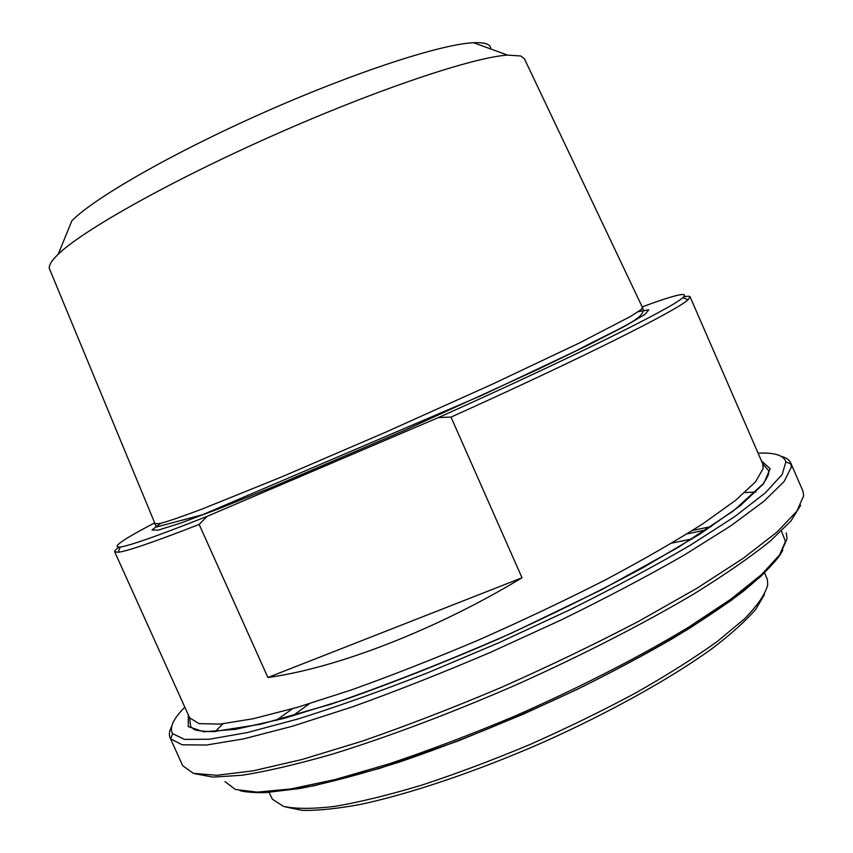 <?xml version="1.0" encoding="UTF-8"?>
<svg xmlns="http://www.w3.org/2000/svg" width="853" height="853" viewBox="0 0 853 853"><rect width="100%" height="100%" fill="white"/><g stroke="black" fill="none" stroke-linecap="round" stroke-linejoin="round"><path stroke-width="1.28" d="M199.154 524.446L207.14 516.342L438.527 417.512L451.013 417.096L522.015 577.78C435.467 630.143 336.477 668.155 267.895 677.495L199.154 524.446C154.276 541.932 127.3 551.209 118.226 552.264L114.686 551.816L189.633 717.831L198.973 723.611L220.074 724.112L253.128 718.748L297.537 707.276L351.745 689.81C391.996 675.395 434.273 658.793 478.554 640.017C522.846 620.43 565.112 600.395 605.331 579.923C643.237 559.76 675.907 540.941 703.341 523.465L735.585 500.348L755.459 481.902L763.168 468.542L762.742 463.861L768.446 470.398C768.884 473.276 769.662 473.799 763.147 483.832L733.068 511.171L678.135 547.466L601.77 589.647L511.373 633.193C447.281 661.256 387.059 684.959 330.729 704.269L260.837 724.186L213.346 731.661C202.566 731.394 196.094 730.616 193.908 729.326L190.635 726.447L189.633 717.831M267.895 677.495L522.015 577.78M207.14 516.342C158.733 535.492 129.752 545.728 120.209 547.029C111.05 547.743 122.416 539.746 154.318 523.049M642.16 306.867C675.96 294.456 689.523 291.406 682.837 297.708C671.897 307.965 572.128 357.642 438.527 417.512M118.94 547.168C115.795 549.46 114.377 551.017 114.686 551.816M451.013 417.096C582.098 358.068 677.389 310.108 688.051 299.755L690.098 296.833C689.704 296.055 687.603 296.066 683.797 296.865M49.677 269.324L49.538 268.994C48.354 265.859 51.255 260.933 58.228 254.215C82.474 230.523 170.739 180.815 274.176 134.998C377.591 89.149 473.714 57.151 507.556 55.104L520.842 55.989L524.488 58.91M758.082 453.156C774.535 452.399 783.8 455.31 785.89 461.91L782.137 474.567L765.28 492.906L734.721 516.619L690.77 544.939C655.243 565.731 614.917 587.365 569.772 609.82L499.133 642.629L427.374 672.921C380.417 691.282 337.298 706.636 298.028 718.972L247.53 732.514L209.433 739.22L184.525 739.391L172.637 733.665C169.139 727.694 173.212 718.866 184.824 707.19M194.804 773.724L213.015 777.104L242.145 775.249C266.882 771.315 296.684 764.363 331.561 754.393C386.91 737.355 451.6 713.033 517.558 684.223C583.207 654.709 644.687 623.127 694.481 593.571C725.295 574.432 750.459 557.02 769.992 541.335L790.934 521.002L800.668 505.243M764.608 572.907L767.433 579.837L767.7 584.945C765.322 594.104 757.624 605.374 744.605 618.766L717.629 641.211C694.737 657.663 667.515 674.862 635.943 692.807C602.442 710.794 567.117 728.025 529.958 744.509C492.661 760.119 456.728 773.618 422.139 785.016C389.224 794.9 360.233 802.012 335.154 806.33C312.848 809.007 295.628 809.017 283.473 806.362L272.384 799.218L269.153 792.469M285.19 806.853L301.962 810.35C317.145 810.734 336.381 808.815 359.667 804.582C409.227 794.164 475.985 771.73 543.276 742.249C610.311 712.202 671.769 677.826 712.777 648.099C731.565 633.694 745.906 620.739 755.822 609.223L764.491 594.456M790.678 462.838L802.854 490.891L803.697 495.678L796.926 511.118L776.976 532.112L743.411 558.171L696.794 588.357L638.78 621.251C595.309 643.962 549.396 666.065 501.031 687.529C452.591 708.001 406.252 725.903 362.013 741.214L302.378 759.405L253.448 770.781L216.918 775.292L193.428 773.351L182.702 765.706L170.099 737.834L170.675 738.879L182.243 744.808L206.447 745.032L243.489 738.922L292.686 726.159L352.3 706.902C396.378 691.058 442.451 672.857 490.507 652.332L561.082 620.014C606.579 597.718 647.683 576.031 684.415 554.962L730.669 525.928L764.107 501.127L784.195 481.412L791.317 467.177L790.678 462.838C789.302 459.799 786.167 457.645 781.273 456.366M171.624 726.521C169.278 731.01 168.777 734.774 170.099 737.834M490.784 48.994C490.859 44.324 485.112 42.234 473.575 42.735C441.566 44.036 355.52 71.855 264.153 112.372C172.764 152.847 94.352 197.896 71.897 220.735L58.228 254.215M160.471 523.433L152.015 529.958L158.221 530.129L180.388 523.177L218.667 508.814L271.457 487.5L404.972 430.168L537.145 369.765L588.389 344.975L624.737 326.272L644.793 314.512L648.824 309.81L638.311 311.686M642.501 307.581L641.136 309.596L630.889 316.25L580.019 342.671L493.151 383.818L385.844 432.119L281.469 476.987L202.108 509.049C182.968 516.236 169.086 521.034 160.471 523.433L154.617 523.785M188.3 714.899L188.236 726.607L203.686 731.81L235.684 729.326L283.974 718.407L346.574 699.034C394.353 682.123 444.722 662.237 497.683 639.355C550.206 615.493 598.774 591.545 643.386 567.501L699.791 534.138L740.308 505.701L763.648 483.672L770.174 468.734L761.452 460.908M744.797 492.586L756.025 492.01M215.18 731.575L222.953 723.834M786.242 532.89L787.052 538.627L780.335 554.087L761.708 574.432L730.946 599.115L688.659 627.179C639.366 656.991 577.971 688.435 513.122 716.829C469.832 734.955 428.355 750.672 388.691 763.979L335.016 779.567L290.66 788.961L257.222 792.138L235.364 789.462L224.979 781.604M692.572 530.406L711.466 526.514M292.398 708.758L276.084 720.508M242.113 791.104L265.848 792.597L300.597 788.396C328.97 782.702 361.8 773.959 399.097 762.145C458.882 741.801 520.159 716.605 582.908 686.558C622.647 666.641 658.591 646.969 690.738 627.541L731.373 600.299L760.94 576.329L778.896 556.519L785.453 541.378L781.412 531.088M706.647 529.713L686.985 533.903M672.068 543.052L692.327 538.851M292.472 716.04L309.191 703.853M120.209 547.029L118.226 552.264M682.837 297.708L688.051 299.755M524.339 58.59L642.554 307.688C647.512 317.998 620.067 327.52 576.106 350.818L482.222 395.206L202.556 514.732L156.398 527.026L49.538 268.994M690.098 296.833L762.742 463.861M782.819 550.238L779.557 555.698C771.997 565.774 759.788 577.737 742.92 591.598C723.547 606.206 700.132 621.848 672.665 638.524C643.173 655.552 611.121 672.601 576.511 689.682L523.092 714.249L458.242 740.937L379.596 768.404L313.488 785.912L264.878 792.682C253.799 792.736 245.557 792.085 240.13 790.731M172.637 733.665L170.675 738.879M785.89 461.91L791.072 463.957M473.575 42.735L507.556 55.104"/></g></svg>
